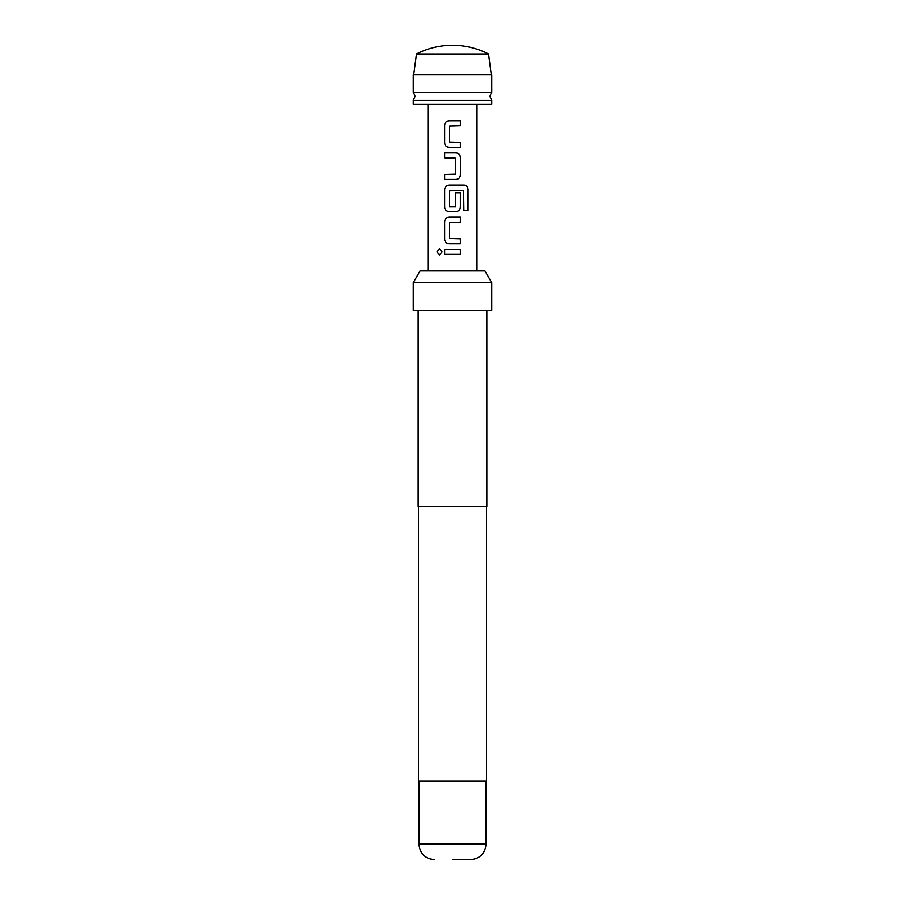 <?xml version="1.0" encoding="UTF-8"?>
<svg xmlns="http://www.w3.org/2000/svg" width="905" height="905" viewBox="0 0 905 905"><rect width="100%" height="100%" fill="white"/><g stroke="black" fill="none" stroke-linecap="round" stroke-linejoin="round"><path stroke-width="0.68" stroke-dasharray="4.53 3.39" d="M439.479 254.905L442.206 251.839L439.479 248.773M413.246 92.355L491.754 92.355M449.106 147.311L460.464 147.311M460.464 125.716L449.434 126.044L449.434 142.04L460.464 142.368M449.106 120.772L460.464 120.772M444.593 179.462L455.984 179.462M444.593 174.518L455.656 174.19M444.593 157.866L455.656 158.194M444.593 152.922L455.984 152.922M449.106 211.612L455.984 211.612M463.654 190.559L449.434 190.887L449.434 206.872L455.656 206.872M449.106 185.073L464.231 185.073M455.634 206.872L455.634 192.822L460.464 192.822M449.106 243.762L460.464 243.762M460.464 222.166L449.434 222.494L449.434 238.49L460.464 238.818M449.106 217.223L460.464 217.223M444.593 254.316L460.464 254.316M444.593 249.361L460.464 249.361M491.754 74.685L413.246 74.685M488.542 54.006L416.458 54.006M491.754 100.206L413.246 100.206M491.754 104.132L413.246 104.132M484.956 270.957L420.044 270.957M491.754 282.733L413.246 282.733M491.754 310.211L413.246 310.211M486.845 506.472L418.155 506.472M486.551 781.241L418.449 781.241M463.564 190.559L463.846 210.458L468.055 210.458M455.634 158.194L455.634 174.19M486.064 844.048L418.936 844.048"/><path stroke-width="1.36" d="M439.479 248.773L437.07 251.839L439.479 254.905M442.126 251.839L439.434 248.773L436.945 251.839L439.434 254.905L442.126 251.839M491.754 92.355L413.246 92.355L415.214 96.281L413.246 100.206L491.754 100.206L489.786 96.281L491.754 92.355L491.754 74.685L413.246 74.685L413.246 92.355M449.106 120.772C446.38 121.044 444.898 122.582 444.66 125.388L444.66 142.696C444.898 145.513 446.38 147.051 449.106 147.311L460.464 147.311L460.464 142.368L449.412 142.04L449.412 126.044L460.464 125.716L460.464 120.772L449.084 120.772C446.335 121.044 444.83 122.582 444.593 125.388L444.593 142.696C444.83 145.501 446.335 147.04 449.084 147.311M460.396 147.311L460.396 142.368M444.66 174.518L444.66 179.462M444.66 152.922L444.66 157.866M449.106 185.073C446.38 185.344 444.898 186.882 444.66 189.688L444.66 206.996C444.898 209.802 446.38 211.34 449.106 211.612L455.984 211.612C458.733 211.34 460.226 209.802 460.464 206.996L460.464 192.822L455.656 192.822L455.656 206.872L449.412 206.872L449.412 190.887L463.654 190.559L463.937 210.458L468.055 210.458L468.055 189.688C467.896 186.882 466.618 185.344 464.231 185.073L449.084 185.073C446.335 185.344 444.83 186.882 444.593 189.688L444.593 206.996C444.83 209.802 446.335 211.34 449.084 211.612M455.95 211.612C458.688 211.34 460.17 209.802 460.396 206.996L460.396 192.822M449.106 217.223C446.38 217.483 444.898 219.021 444.66 221.838L444.66 239.146C444.898 241.952 446.38 243.49 449.106 243.762L460.464 243.762L460.464 238.818L449.412 238.49L449.412 222.494L460.464 222.166L460.464 217.223L449.084 217.223C446.335 217.494 444.83 219.033 444.593 221.838L444.593 239.146C444.83 241.952 446.335 243.49 449.084 243.762M460.396 243.762L460.396 238.818M444.66 249.361L444.66 254.316M452.5 54.006L488.542 54.006A78.509 78.509 0 0 0 416.458 54.006L452.5 54.006M413.246 100.206L413.246 104.132L491.754 104.132L491.754 100.206M452.5 152.922L455.984 152.922C458.733 153.194 460.226 154.732 460.464 157.538L460.464 174.846C460.226 177.651 458.733 179.19 455.984 179.462L444.593 179.462L444.593 174.518L455.656 174.19L455.656 158.194L444.593 157.866L444.593 152.922L452.5 152.922M452.5 249.361L460.464 249.361L460.464 254.316L444.593 254.316L444.593 249.361L452.5 249.361M452.5 859.75L470.362 859.75L452.5 859.75M413.246 282.733L420.044 270.957L484.956 270.957L491.754 282.733L413.246 282.733L413.246 310.211L491.754 310.211L491.754 282.733M418.155 310.211L418.155 506.472L486.845 506.472L486.845 310.211M418.449 506.472L418.449 781.241L486.551 781.241L486.551 506.472M460.396 254.316L460.396 249.361M460.396 222.166L460.396 217.223M467.93 210.458L468.055 189.688M467.93 189.688C467.772 186.882 466.516 185.344 464.141 185.073M455.95 179.462C458.688 179.19 460.17 177.651 460.396 174.846L460.464 174.846M460.396 174.846L460.464 157.538M460.396 157.538C460.17 154.732 458.688 153.194 455.95 152.922M460.396 125.716L460.396 120.772M418.936 781.241L418.936 844.048L486.064 844.048C485.137 853.585 479.899 858.822 470.362 859.75M488.542 54.006L491.268 74.685M477.037 270.957L477.037 104.132M427.963 270.957L427.963 104.132M486.064 844.048L486.064 781.241M418.936 844.048C419.863 853.585 425.101 858.822 434.638 859.75M416.458 54.006L413.732 74.685"/></g></svg>
